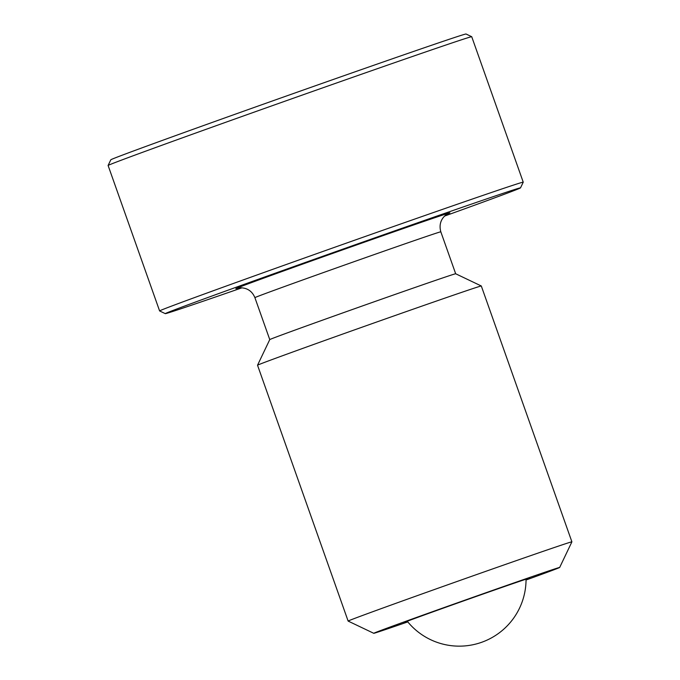 <?xml version="1.0" encoding="UTF-8"?>
<svg xmlns="http://www.w3.org/2000/svg" width="680" height="680" viewBox="0 0 680 680"><rect width="100%" height="100%" fill="white"/><g stroke="black" fill="none" stroke-linecap="round" stroke-linejoin="round"><path stroke-width="1.02" d="M108.103 165.469L110.814 159.792A188.428 1.53 -19.5 0 1 272.094 101.082A188.428 1.53 -19.5 0 1 462.867 34.833A188.428 1.53 -19.5 0 1 466.038 34L471.716 36.711A192.873 1.564 160.5 0 0 471.716 36.711A192.873 1.564 160.5 0 0 468.477 37.561A192.873 1.564 160.5 0 0 273.19 105.374A192.873 1.564 160.5 0 0 108.103 165.469A192.873 1.564 160.5 0 0 108.103 165.487L159.605 310.93A192.873 1.564 -19.5 0 1 323.96 251.081A192.873 1.564 -19.5 0 1 519.979 183.013A192.873 1.564 -19.5 0 1 523.235 182.163A192.873 1.564 -19.5 0 1 523.235 182.18L520.523 187.858A188.428 1.53 160.5 0 0 517.344 188.674A188.428 1.53 160.5 0 0 325.133 255.425A188.428 1.53 160.5 0 0 165.299 313.65A188.428 1.53 160.5 0 0 168.462 312.817A188.428 1.53 160.5 0 0 241.986 287.81M526.048 580.014A98.617 0.799 160.5 0 0 559.674 567.46L571.897 541.841A118.694 0.96 160.5 0 0 571.897 541.832A118.694 0.96 160.5 0 0 569.899 542.351A118.694 0.96 160.5 0 0 449.276 584.239A118.694 0.96 160.5 0 0 348.126 621.069A118.694 0.96 160.5 0 0 348.135 621.078L373.762 633.301A98.617 0.799 160.5 0 0 375.42 632.867A98.617 0.799 160.5 0 0 407.796 621.894M559.674 567.46A98.617 0.799 160.5 0 0 558.016 567.885A98.617 0.799 160.5 0 0 457.419 602.828A98.617 0.799 160.5 0 0 373.762 633.301M455.677 273.768A98.617 0.799 160.5 0 0 455.668 273.76L481.296 285.982A118.694 0.96 160.5 0 0 481.296 285.982A118.694 0.96 160.5 0 0 479.298 286.51A118.694 0.96 160.5 0 0 359.125 328.236A118.694 0.96 160.5 0 0 257.533 365.219A118.694 0.96 160.5 0 0 257.533 365.228L348.126 621.069M407.499 621.537A66.767 0.544 -19.5 0 1 403.784 622.659A66.767 0.544 -19.5 0 1 454.861 604.01A66.767 0.544 -19.5 0 1 529.652 578.085A66.767 0.544 -19.5 0 1 526.048 579.556M448.239 213.596L448.239 213.588C449.642 212.687 436.993 217.889 440.818 231.812L455.677 273.76A98.617 0.799 160.5 0 0 454.01 274.201A98.617 0.799 160.5 0 0 354.161 308.873A98.617 0.799 160.5 0 0 269.756 339.6L257.533 365.219M165.299 313.65L159.613 310.947A192.873 1.564 -19.5 0 1 159.605 310.93M444.66 216.044A188.428 1.53 160.5 0 0 520.523 187.858M440.818 231.812A98.617 0.799 160.5 0 0 439.152 232.246A98.617 0.799 160.5 0 0 330.352 270.096A98.617 0.799 160.5 0 0 254.898 297.653C252.297 291.423 247.673 288.133 241.018 287.776L237.685 288.159M447.933 213.741A113.458 0.918 160.5 0 0 322.762 256.921A113.458 0.918 160.5 0 0 237.873 288.125A113.458 0.918 160.5 0 0 237.992 288.082M407.26 621.24A66.767 66.767 0 0 0 526.048 579.173M471.725 36.72L523.235 182.163M481.304 285.991L571.897 541.832M254.898 297.653L269.756 339.6"/></g></svg>
